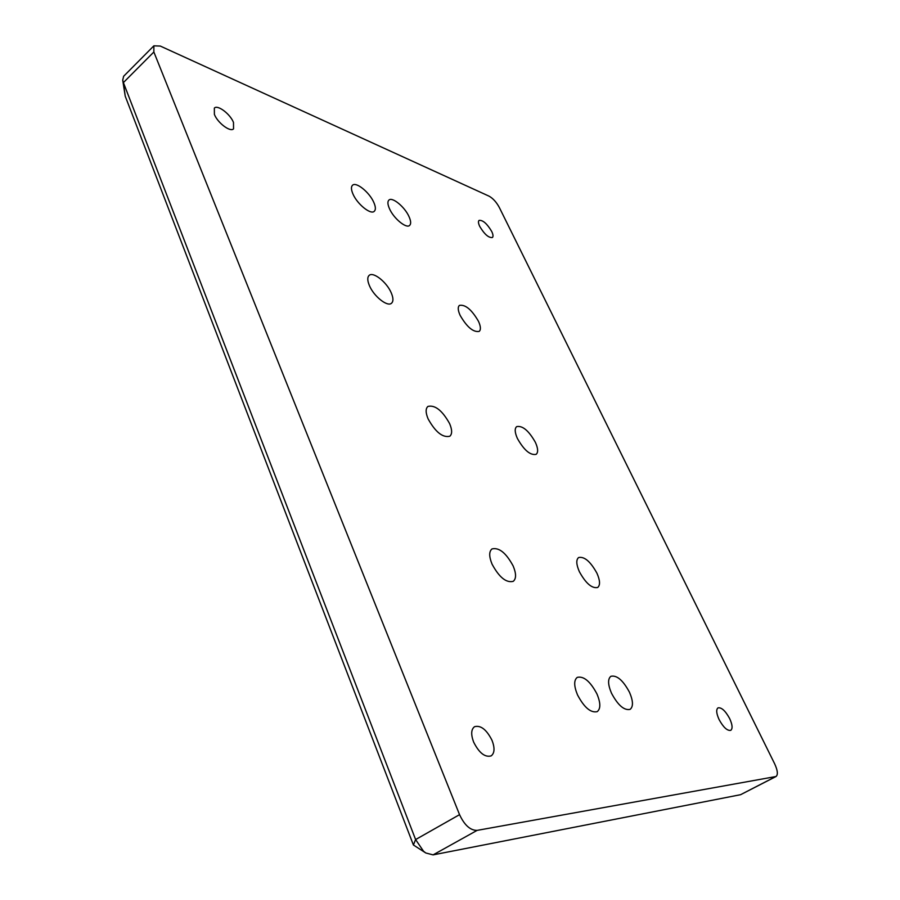 <?xml version="1.0" encoding="UTF-8"?>
<svg xmlns="http://www.w3.org/2000/svg" width="900" height="900" viewBox="0 0 900 900"><rect width="100%" height="100%" fill="white"/><g stroke="black" fill="none" stroke-linecap="round" stroke-linejoin="round"><path stroke-width="1.35" d="M596.925 573.188C600.109 580.433 600.367 585.202 597.69 587.475C591.93 588.679 585.821 583.403 579.352 571.669C576.236 564.457 575.989 559.755 578.621 557.539C584.393 556.324 590.49 561.544 596.925 573.188M478.496 321.334C480.757 326.374 480.994 329.726 479.205 331.391C473.287 332.449 466.92 327.094 460.103 315.315C457.886 310.331 457.661 307.012 459.428 305.392C465.356 304.324 471.713 309.645 478.496 321.334M449.606 423.596C452.228 429.829 452.295 434.036 449.809 436.241C442.71 437.895 435.465 432.113 428.108 418.894C425.554 412.74 425.498 408.577 427.928 406.429C435.049 404.764 442.282 410.49 449.606 423.596M629.494 692.28C633.206 700.965 633.42 706.658 630.113 709.369C624.139 710.651 617.929 705.251 611.482 693.18C607.849 684.54 607.658 678.904 610.898 676.294C616.871 674.977 623.07 680.31 629.494 692.28M409.016 216.619C410.974 220.984 411.165 223.92 409.624 225.416C406.339 228.87 393.694 218.475 389.498 208.744C387.596 204.424 387.405 201.532 388.924 200.07C392.287 196.605 404.82 207 409.016 216.619M373.804 202.41C375.716 206.775 375.874 209.734 374.276 211.297C370.777 215.044 357.233 204.143 352.957 194.006C351.113 189.697 350.966 186.784 352.519 185.254C356.119 181.485 369.54 192.398 373.804 202.41M596.936 693.911C600.671 702.855 600.761 708.761 597.217 711.641C590.76 713.104 584.19 707.524 577.508 694.89C573.863 685.991 573.784 680.153 577.26 677.374C583.717 675.866 590.276 681.379 596.936 693.911M391.219 292.793C393.39 297.9 393.502 301.376 391.522 303.221C387.529 307.181 373.894 296.426 369.439 285.671C367.324 280.62 367.234 277.2 369.157 275.389C373.252 271.406 386.752 282.161 391.219 292.793M513.146 565.954C516.319 573.604 516.352 578.734 513.225 581.355C506.216 583.054 499.162 577.316 492.053 564.142C488.97 556.549 488.947 551.486 491.996 548.933C499.027 547.222 506.07 552.892 513.146 565.954M535.41 442.384C538.099 448.402 538.335 452.396 536.141 454.343C530.28 455.512 524.025 450.202 517.376 438.435C514.755 432.45 514.519 428.512 516.679 426.611C522.551 425.441 528.795 430.695 535.41 442.384M729.664 718.582C732.442 724.702 732.803 728.617 730.766 730.339C727.256 730.957 723.364 727.369 719.089 719.55C716.344 713.441 715.984 709.549 718.009 707.873C721.508 707.242 725.4 710.809 729.664 718.582M491.715 231.458C493.166 234.54 493.391 236.565 492.401 237.51C488.655 237.982 484.436 234.281 479.734 226.406C478.305 223.346 478.08 221.344 479.059 220.399C482.816 219.938 487.035 223.627 491.715 231.458M233.494 122.456L233.55 128.835C230.445 132.502 217.609 122.895 214.391 114.39L214.346 108.09C217.519 104.411 230.265 114.041 233.494 122.456M492.041 740.385C494.933 748.012 494.629 753.188 491.152 755.899C484.954 757.564 479.115 752.951 473.625 742.072C470.812 734.467 471.105 729.349 474.525 726.705C480.724 725.018 486.562 729.574 492.041 740.385M776.025 776.509L477.101 830.385C470.34 830.452 464.49 825.21 459.551 814.658L153.855 51.998L153.866 45.833L160.29 46.057L489.071 196.166C492.975 198.349 496.384 202.095 499.286 207.405L774.641 763.785C777.701 770.456 778.163 774.697 776.025 776.509L740.61 794.689L433.091 854.876L425.812 852.986L423.54 851.254L415.609 839.565L123.401 82.586L122.715 80.145L123.649 76.264M153.855 51.998L123.401 82.586L125.224 96.176L413.404 844.988L415.609 839.565L459.551 814.658M775.485 776.7L740.61 794.689M433.091 854.876L477.101 830.385M125.224 96.176L122.715 80.145M413.404 844.988L425.812 852.986M123.559 76.354L153.866 45.833"/></g></svg>
